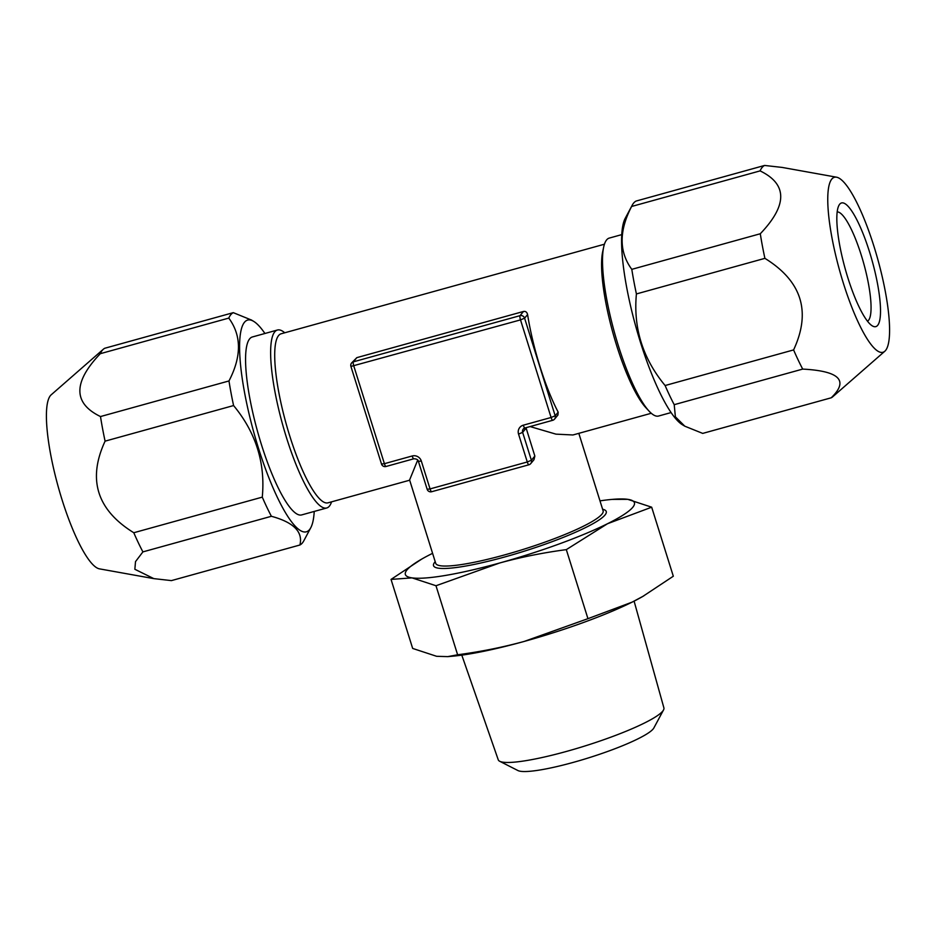 <?xml version="1.0" encoding="UTF-8"?>
<svg xmlns="http://www.w3.org/2000/svg" width="936" height="936" viewBox="0 0 936 936"><rect width="100%" height="100%" fill="white"/><g stroke="black" fill="none" stroke-linecap="round" stroke-linejoin="round"><path stroke-width="1.4" d="M526.009 427.705L534.854 456.066L534.011 459.658L530.759 463.577A3.697 3.557 39.7 0 1 529.004 464.712A3.697 0.807 74.5 0 1 528.899 464.782A3.697 3.697 0 0 0 530.759 463.577A3.697 3.557 39.7 0 0 531.379 460.266L534.854 456.066M417.702 460.079L409.605 479.981L435.708 563.296A87.715 12.905 162.6 0 0 513.923 552.24A87.715 12.905 162.6 0 0 601.883 514.227A87.715 12.905 -17.4 0 0 603.112 510.845L578.822 433.345M530.104 426.57L555.925 434.14L572.949 434.971L651.269 413.267M604.434 244.214L281.151 333.778A87.715 19.211 -105.5 0 0 278.624 335.521A87.715 19.211 74.5 0 0 287.878 429.811A87.715 19.211 74.5 0 0 327.998 502.831L409.664 480.203M350.965 366.292A3.697 3.557 39.7 0 1 351.597 362.969L356.827 357.646L523.505 311.466C525.611 311.091 526.968 312.121 527.588 314.566A87.715 19.211 74.5 0 0 558.184 412.168L557.95 415.011L554.557 419.106A3.697 3.557 -140.3 0 0 555.188 415.783L524.593 318.181A3.697 3.557 -140.3 0 0 520.03 315.654A3.697 0.807 74.5 0 0 520.51 319.89L524.593 318.181L527.588 314.566M621.773 234.62L609.277 238.083A92.325 20.218 74.5 0 0 606.622 239.909A92.325 20.218 74.5 0 0 603.65 247.174L602.655 251.866A87.715 19.211 74.5 0 0 612.916 332.877A87.715 19.211 74.5 0 0 645.805 407.616L649.069 411.126A92.325 20.218 74.5 0 0 658.581 416.029L671.077 412.565M552.802 420.229A3.697 3.557 -140.3 0 0 554.557 419.106A3.697 3.697 0 0 1 552.696 420.299A3.697 0.807 74.5 0 0 552.802 420.229M421.317 461.027L418.415 461.378L427.155 489.271L430.057 488.92A3.697 0.807 74.5 0 0 431.66 491.728L528.899 464.782A3.697 0.807 74.5 0 1 527.284 461.974L518.544 434.093A7.383 7.125 -140.3 0 1 523.306 425.19L551.093 417.491L520.51 319.89L350.918 366.432A3.697 3.697 0 0 1 351.597 362.969A3.697 3.557 39.7 0 1 353.352 361.846A3.697 0.807 74.5 0 0 353.82 366.081L384.404 463.683L412.179 455.984A7.383 7.125 -140.3 0 1 421.317 461.027L430.057 488.92L527.284 461.974L531.379 460.266L522.639 432.373L526.114 428.185M427.155 489.271A3.697 3.697 0 0 0 431.66 491.728A3.697 0.807 74.5 0 0 431.765 491.646M523.306 425.19A3.697 0.807 74.5 0 0 524.92 427.998L552.696 420.299A3.697 0.807 74.5 0 1 551.093 417.491L555.188 415.783L558.184 412.168M350.918 366.432L381.502 464.034L384.404 463.683A3.697 0.807 74.5 0 0 386.006 466.491A3.697 0.807 74.5 0 0 386.123 466.409M602.597 509.231A90.511 13.326 162.6 0 1 604.995 515.022A90.511 13.326 162.6 0 1 504.644 556.99A90.511 13.326 162.6 0 1 434.772 562.185A90.511 13.326 162.6 0 1 435.205 561.694M612.202 499.391L627.728 499.333L651.678 507.195L607.522 523.715A120.03 17.667 -17.4 0 0 627.728 499.333A120.03 17.667 -17.4 0 0 612.202 499.391A120.03 17.667 -17.4 0 0 599.976 500.865M435.989 585.737L499.672 562.992C521.024 557.131 543.231 552.685 566.315 549.631L607.522 523.715A120.03 17.667 162.6 0 1 499.672 562.992A120.03 17.667 162.6 0 1 412.039 577.875L391.037 579.407L421.703 559.096A120.03 17.667 -17.4 0 0 412.039 577.875L435.989 585.737L457.622 654.779L447.759 656.627L436.621 656.3L412.671 648.437L391.037 579.407M432.584 553.328A120.03 17.667 -17.4 0 0 432.256 553.492A120.03 17.667 -17.4 0 0 421.703 559.096M566.315 549.631L587.948 618.673L524.254 641.417C502.889 647.267 480.671 651.725 457.622 654.779M651.678 507.195L673.312 576.225L642.646 596.536A120.03 17.667 162.6 0 1 632.104 602.14A120.03 17.667 162.6 0 1 524.254 641.417A120.03 17.667 162.6 0 1 452.146 656.241L447.759 656.627M643.769 595.893L632.104 602.14L587.948 618.673M663.53 709.944L653.866 727.951A72.025 10.6 -17.4 0 1 653.152 728.98A72.025 10.6 162.6 0 1 586.053 758.651A72.025 10.6 162.6 0 1 517.936 770.55L499.719 761.284A86.802 12.776 162.6 0 0 581.818 746.94A86.802 12.776 162.6 0 0 662.676 711.196A86.802 12.776 -17.4 0 0 663.53 709.944A86.802 12.776 -17.4 0 0 663.905 707.908L634.093 601.146M499.719 761.284A86.802 12.776 162.6 0 1 498.256 759.821L461.799 655.142M837.193 211.899A56.78 12.437 -105.5 0 1 862.933 260.641A56.78 12.437 -105.5 0 1 868.526 320.311A56.78 12.437 74.5 0 1 867.473 321.2M839.686 204.224A64.163 14.052 74.5 0 0 838.937 205.37A64.163 14.052 74.5 0 0 845.126 268.538A64.163 14.052 74.5 0 0 872.329 325.892A64.163 14.052 74.5 0 0 877.652 325.354A64.163 14.052 -105.5 0 0 869.474 251.749A64.163 14.052 -105.5 0 0 839.686 204.224M836.562 177.196A90.815 19.89 -105.5 0 0 831.812 179.08A90.815 19.89 74.5 0 0 842.763 281.245A90.815 19.89 74.5 0 0 884.789 351.269A90.815 19.89 74.5 0 0 885.538 350.497A90.815 19.89 -105.5 0 0 877.266 257.447A90.815 19.89 -105.5 0 0 836.562 177.196L782.18 167.427L764.595 165.45L636.106 201.053A120.955 26.489 -105.5 0 0 633.637 203.065A120.955 26.489 74.5 0 0 632.209 205.23A120.955 26.489 74.5 0 0 631.601 206.482L760.09 170.89A120.955 26.489 74.5 0 1 762.126 167.462A120.955 26.489 -105.5 0 1 764.595 165.45M760.09 170.89C787.527 184.158 787.597 205.113 760.289 233.754A120.955 26.489 74.5 0 0 764.899 258.348C801.789 281.151 811.36 311.676 793.599 349.924A120.955 26.489 74.5 0 0 802.702 369.088C839.533 371.03 849.034 380.601 831.203 397.8A120.955 26.489 74.5 0 0 832.689 396.805L884.789 351.269M831.203 397.8L702.714 433.403L684.813 426.196L675.382 416.824L674.212 404.68L802.702 369.088M793.599 349.924L665.11 385.527A120.955 26.489 74.5 0 0 674.212 404.68M760.289 233.754L631.8 269.346A120.955 26.489 74.5 0 0 636.41 293.939L764.899 258.348M665.11 385.527C642.775 358.523 633.204 327.998 636.41 293.939M631.8 269.346C618.977 251.924 618.907 230.97 631.601 206.482M632.209 205.23L625.201 218.369A109.875 24.067 74.5 0 0 635.801 326.535A109.875 24.067 74.5 0 0 682.379 424.733L684.438 425.974M603.65 247.174A92.325 20.218 74.5 0 0 614.449 332.455A92.325 20.218 74.5 0 0 649.069 411.126M103.311 349.257A120.955 26.489 -105.5 0 0 102.328 350.275A120.955 26.489 74.5 0 0 100.292 353.691C72.996 382.333 73.067 403.287 100.491 416.555A120.955 26.489 74.5 0 0 105.089 441.149C87.352 479.419 96.911 509.945 133.789 532.736A120.955 26.489 74.5 0 0 142.904 551.889L135.509 561.623L134.854 569.275L153.82 578.623L99.438 568.854A90.815 19.89 74.5 0 1 58.734 488.615A90.815 19.89 74.5 0 1 50.462 395.554A90.815 19.89 -105.5 0 1 51.211 394.793L103.311 349.257A120.955 26.489 -105.5 0 1 104.797 348.25L233.286 312.659A120.955 26.489 -105.5 0 0 230.818 314.671A120.955 26.489 74.5 0 0 228.782 318.088C241.605 335.521 241.675 356.476 228.981 380.952A120.955 26.489 74.5 0 0 233.579 405.557C255.914 432.561 265.485 463.086 262.279 497.133A120.955 26.489 74.5 0 0 271.393 516.286C293.658 522.335 303.159 531.905 299.894 545.009A120.955 26.489 74.5 0 0 302.363 542.985A120.955 26.489 -105.5 0 0 303.79 540.832L310.799 527.682A109.875 24.067 -105.5 0 1 309.5 529.647A109.875 24.067 74.5 0 1 258.5 448.274A109.875 24.067 74.5 0 1 244.507 322.241A109.875 24.067 -105.5 0 1 253.621 321.329A109.875 24.067 -105.5 0 1 264.923 333.485M100.292 353.691L228.782 318.088M105.089 441.149L233.579 405.557M100.491 416.555L228.981 380.952M142.904 551.889L271.393 516.286M133.789 532.736L262.279 497.133M153.82 578.623L171.405 580.612L299.894 545.009M251.573 320.089L233.286 312.659M314.227 511.442A109.875 24.067 -105.5 0 1 310.799 527.682M331.566 501.848A92.325 20.218 -105.5 0 1 329.378 506.142A92.325 20.218 -105.5 0 1 326.722 507.979L301.661 514.917A92.325 20.218 -105.5 0 1 259.436 438.06A92.325 20.218 -105.5 0 1 249.701 338.797A92.325 20.218 -105.5 0 1 252.357 336.972L277.419 330.022A92.325 20.218 -105.5 0 1 284.731 332.783M326.722 507.979A92.325 20.218 -105.5 0 1 284.497 431.11A92.325 20.218 -105.5 0 1 274.763 331.859A92.325 20.218 -105.5 0 1 277.419 330.022M523.505 311.466L520.03 315.654L353.352 361.846L356.827 357.646M518.544 434.093L522.639 432.373A3.697 3.557 39.7 0 1 524.803 427.998M523.271 429.062L524.92 427.998A3.697 0.807 74.5 0 0 525.026 427.927M412.179 455.984A3.697 0.807 74.5 0 0 413.794 458.792A3.697 0.807 74.5 0 0 413.899 458.722M381.502 464.034A3.697 3.697 0 0 0 386.006 466.491L413.794 458.792C416.567 458.815 418.111 459.681 418.415 461.378M253.621 321.329L251.187 319.866"/></g></svg>
